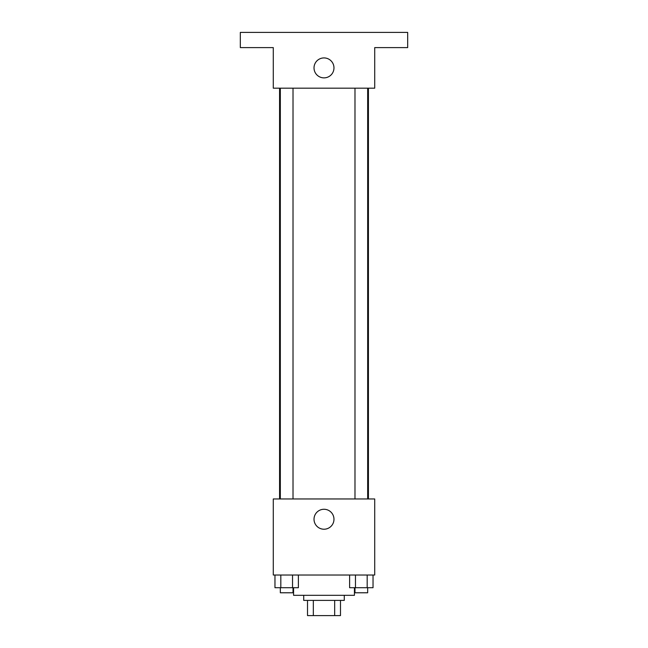<?xml version="1.0" encoding="UTF-8"?>
<svg xmlns="http://www.w3.org/2000/svg" width="648" height="648" viewBox="0 0 648 648"><rect width="100%" height="100%" fill="white"/><g stroke="black" fill="none" stroke-linecap="round" stroke-linejoin="round"><path stroke-width="0.97" d="M334.676 600.388L334.676 615.6L307.517 615.6L307.517 600.388M334.676 615.6L340.484 615.6L340.484 600.388L340.484 615.6M344.282 595.318L344.282 600.388L303.718 600.388L303.718 595.318M313.324 600.388L313.324 615.6M293.568 587.712L293.568 595.318L354.432 595.318L354.432 587.712M374.714 575.027L273.286 575.027L273.286 498.96L374.714 498.96L374.714 575.027M333.971 519.242A9.971 9.971 0 0 1 319.01 527.885A9.971 9.971 0 0 1 319.01 510.608A9.971 9.971 0 0 1 333.971 519.242M368.429 88.185L368.429 498.96M354.983 498.96L354.983 88.185M293.018 88.185L293.018 498.96M374.714 88.185L273.286 88.185L273.286 47.612L240.327 47.612L240.327 32.4L407.673 32.4L407.673 47.612L374.714 47.612L374.714 88.185M333.971 67.902A9.971 9.971 0 0 1 319.01 76.537A9.971 9.971 0 0 1 319.01 59.26A9.971 9.971 0 0 1 333.971 67.902M373.037 575.027L373.037 587.712L349.612 587.712L349.612 575.027M367.181 575.027L367.181 587.712M355.469 575.027L355.469 587.712M367.667 587.712L367.667 592.782L354.983 592.782L354.983 587.712M298.388 575.027L298.388 587.712L274.963 587.712L274.963 575.027M292.531 575.027L292.531 587.712M280.819 575.027L280.819 587.712M293.018 587.712L293.018 592.782L280.333 592.782L280.333 587.712M279.572 88.185L279.572 498.96M367.667 498.96L367.667 88.185M280.333 88.185L280.333 498.96"/></g></svg>
